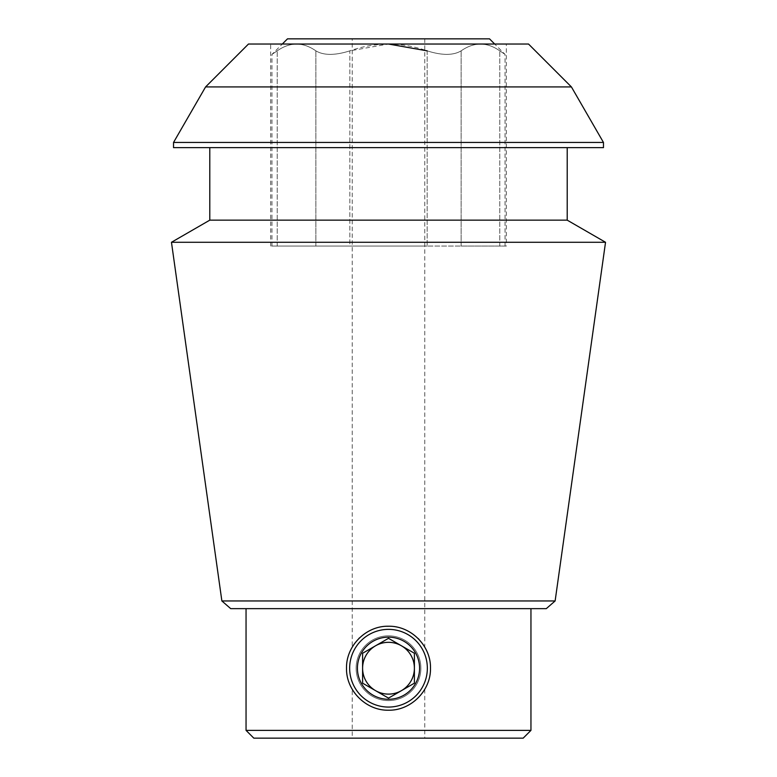 <?xml version="1.0" encoding="UTF-8"?>
<svg xmlns="http://www.w3.org/2000/svg" width="777" height="777" viewBox="0 0 777 777"><rect width="100%" height="100%" fill="white"/><g stroke="black" fill="none" stroke-linecap="round" stroke-linejoin="round"><path stroke-width="0.58" stroke-dasharray="3.88 2.91" d="M388.471 626.233A41.987 41.987 0 0 1 418.191 638.539M419.065 639.432A41.987 41.987 0 0 1 430.477 667.676M418.211 697.892A41.987 41.987 0 0 1 388.51 710.207A41.987 41.987 0 0 0 430.487 668.22A41.987 41.987 0 0 0 388.5 626.233A41.987 41.987 0 0 0 346.513 668.22A41.987 41.987 0 0 1 409.489 631.856A41.987 41.987 0 0 1 409.489 704.584A41.987 41.987 0 0 1 346.513 668.22A41.987 41.987 0 0 0 388.5 710.207A41.987 41.987 0 0 0 430.487 668.22A41.987 41.987 0 0 1 418.327 697.765M388.082 710.197A41.987 41.987 0 0 1 359.071 698.164M358.828 697.921A41.987 41.987 0 0 1 346.513 668.288M430.487 668.22A41.987 41.987 0 0 0 388.5 626.233A41.987 41.987 0 0 0 346.513 668.22C346.027 690.666 366.045 710.722 388.471 710.207C410.936 710.702 431.012 690.656 430.487 668.239C431.002 645.804 410.975 625.738 388.51 626.233C366.074 625.708 346.008 645.765 346.513 668.22A41.987 41.987 0 0 1 358.819 638.529M359.44 637.917A41.987 41.987 0 0 1 387.043 626.262M346.513 668.22A41.987 41.987 0 0 0 388.5 710.207M352.243 647.056C352.69 644.735 367.113 625.31 388.451 626.233C409.838 625.262 424.31 644.716 424.757 647.056C424.291 644.706 409.877 625.32 388.587 626.233C367.171 625.252 352.729 644.677 352.243 647.056L352.243 38.85L424.757 38.85L352.243 38.85M352.243 689.384C352.69 691.705 367.113 711.13 388.451 710.207C409.838 711.178 424.31 691.724 424.757 689.384C424.291 691.734 409.877 711.12 388.587 710.207C367.171 711.188 352.729 691.763 352.243 689.384L352.243 738.15L424.757 738.15L352.243 738.15M427.165 50.855L427.165 246.047L461.13 246.047L427.165 246.047L427.165 50.855C441.919 55.536 453.244 55.536 461.13 50.855C473.989 41.851 486.868 41.851 499.796 50.855C506.74 55.536 506.74 55.536 499.796 50.855C506.74 55.536 506.74 55.536 499.796 50.855C486.946 41.851 474.057 41.851 461.13 50.855C453.312 55.536 441.987 55.536 427.165 50.855C401.301 41.871 375.524 41.871 349.835 50.855L349.835 246.047L315.87 246.047L427.165 246.047L349.835 246.047L349.835 50.855C335.081 55.536 323.756 55.536 315.87 50.855C303.011 41.851 290.132 41.851 277.204 50.855C270.26 55.536 270.26 55.536 277.204 50.855C270.26 55.536 270.26 55.536 277.204 50.855C290.054 41.851 302.943 41.851 315.87 50.855C323.688 55.536 335.013 55.536 349.835 50.855L388.461 44.027M461.13 246.047L505.05 246.047L461.13 246.047L461.13 50.855L461.13 246.047M315.87 246.047L271.95 246.047L315.87 246.047L315.87 50.855L315.87 246.047M248.485 44.027L528.515 44.027M506.342 44.027L270.658 44.027L506.342 44.027L506.342 246.047L270.658 246.047L506.342 246.047M546.28 608.653L230.72 608.653M530.953 608.653L246.047 608.653L530.953 608.653M530.953 730.38L246.047 730.38M523.183 738.15L253.817 738.15M571.416 86.927L205.584 86.927M173.533 142.453L603.467 142.453M173.533 147.63L603.467 147.63M567.21 147.63L209.79 147.63L567.21 147.63M209.79 220.153L567.21 220.153M171.464 242.278L605.536 242.278M221.872 600.951L555.128 600.951M489.51 38.85L287.49 38.85M356.128 668.22A32.372 32.372 0 0 1 404.691 640.18A32.372 32.372 0 0 1 404.691 696.26A32.372 32.372 0 0 1 356.128 668.22M349.65 668.22A38.85 38.85 0 0 1 407.925 634.576A38.85 38.85 0 0 1 407.925 701.864A38.85 38.85 0 0 1 349.65 668.22M419.58 668.22A31.08 31.08 0 0 0 380.458 638.199A31.08 31.08 0 0 0 361.587 683.76A31.08 31.08 0 0 0 419.58 668.22M362.597 683.177L362.597 653.263L388.5 638.315L414.403 653.263L414.403 668.22A25.903 25.903 0 0 0 375.553 645.794A25.903 25.903 0 0 0 375.553 690.646A25.903 25.903 0 0 0 414.403 668.22L414.403 683.177L414.403 653.263L388.5 638.315L362.597 653.263L362.597 683.177L388.5 698.125L362.597 683.177M414.403 683.177L388.5 698.125L414.403 683.177M388.5 700.592A32.372 32.372 0 0 1 356.128 668.22A32.372 32.372 0 0 1 388.5 635.848A32.372 32.372 0 0 1 420.872 668.22A32.372 32.372 0 0 1 388.5 700.592M499.796 246.047L499.796 50.855L499.796 246.047M277.204 246.047L277.204 50.855L277.204 246.047M505.05 246.047L505.05 54.39L494.687 44.027M271.95 246.047L271.95 54.39L282.313 44.027M270.658 246.047L270.658 44.027M424.757 38.85L424.757 647.056M424.757 689.384L424.757 738.15"/><path stroke-width="1.17" d="M346.513 668.22C346.027 645.774 366.045 625.718 388.471 626.233C410.936 625.738 431.012 645.784 430.487 668.201C431.002 690.636 410.975 710.702 388.51 710.207C366.074 710.732 346.008 690.675 346.513 668.22A41.987 41.987 0 0 0 346.513 668.288M418.191 638.539A41.987 41.987 0 0 1 419.065 639.432M430.477 667.676A41.987 41.987 0 0 1 430.487 668.201M358.819 638.529A41.987 41.987 0 0 1 359.44 637.917M387.043 626.262A41.987 41.987 0 0 1 388.471 626.233M388.461 44.027L427.165 50.855M571.416 86.927L528.515 44.027L248.485 44.027L205.584 86.927L571.416 86.927L603.467 142.453L173.533 142.453L173.533 147.63L603.467 147.63L603.467 142.453M221.872 600.951L230.72 608.653L546.28 608.653L555.128 600.951L221.872 600.951L171.464 242.278L605.536 242.278L567.21 220.153L209.79 220.153L171.464 242.278M530.953 730.38L523.183 738.15L253.817 738.15L246.047 730.38L530.953 730.38L530.953 608.653M567.21 147.63L567.21 220.153M555.128 600.951L605.536 242.278M282.313 44.027L287.49 38.85L489.51 38.85L494.687 44.027M419.58 668.22A31.08 31.08 0 0 0 372.96 641.307A31.08 31.08 0 0 0 372.96 695.133A31.08 31.08 0 0 0 419.58 668.22M388.5 629.37A38.85 38.85 0 0 1 422.144 687.645A38.85 38.85 0 0 1 354.856 687.645A38.85 38.85 0 0 1 388.5 629.37M388.5 698.125L414.403 683.177L414.403 653.263L388.5 638.315L362.597 653.263L362.597 668.22A25.903 25.903 0 0 1 401.447 645.794A25.903 25.903 0 0 1 401.447 690.646A25.903 25.903 0 0 1 362.597 668.22L362.597 683.177L362.597 653.263L388.5 638.315L414.403 653.263L414.403 683.177L388.5 698.125L362.597 683.177L388.5 698.125M246.047 608.653L246.047 730.38M205.584 86.927L173.533 142.453M209.79 147.63L209.79 220.153"/></g></svg>
